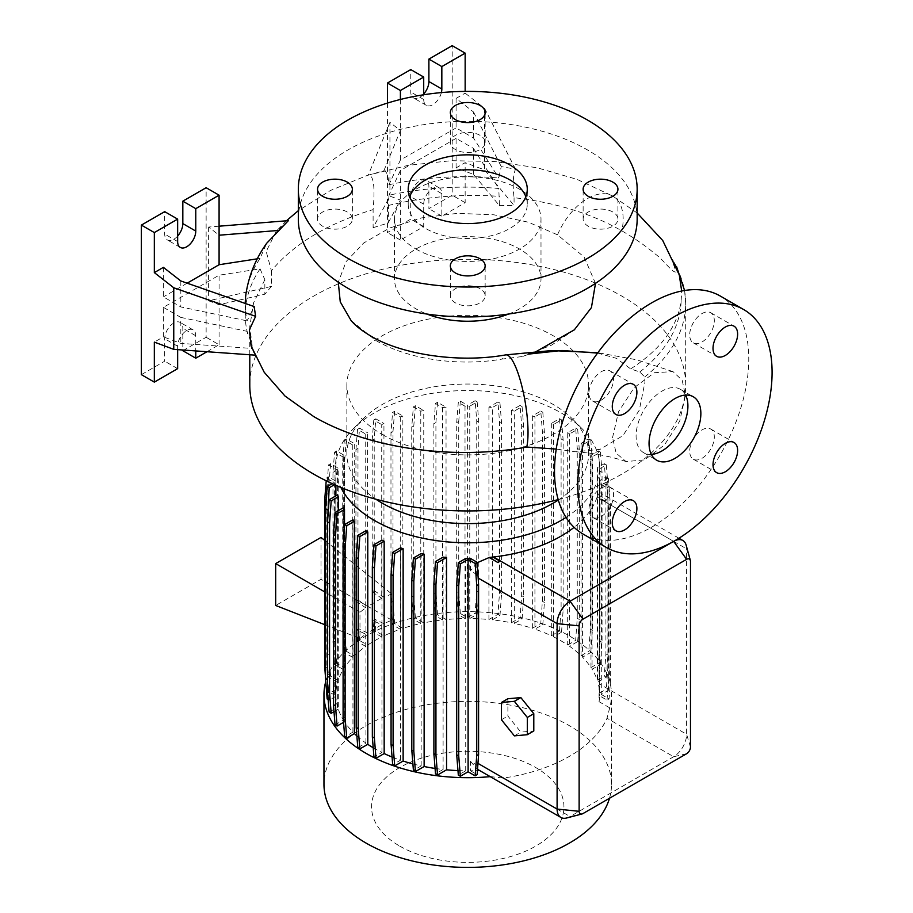 <?xml version="1.0" encoding="UTF-8"?>
<svg xmlns="http://www.w3.org/2000/svg" width="913" height="913" viewBox="0 0 913 913"><rect width="100%" height="100%" fill="white"/><g stroke="black" fill="none" stroke-linecap="round" stroke-linejoin="round"><path stroke-width="0.68" stroke-dasharray="4.57 3.42" d="M612.555 437.589L618.569 411.672L634.227 387.603L654.427 372.709L672.995 371.614L682.182 380.276L685.446 395.5L679.717 421.064L664.459 444.973L644.578 459.878L626.078 461.567L616.161 453.179L612.555 437.589M597.559 353.08L616.366 358.307L630.655 368.909L639.819 371.99L644.715 376.978L644.966 382.079L639.283 410.188L622.974 435.615L600.024 449.39L575.361 451.764L556.234 449.07M536.741 351.254L522.715 356.469L502.161 359.071A50.363 11.424 80.5 0 1 505.734 354.883M685.617 395.067A36.634 21.147 120 0 0 680.322 389.28A36.634 21.147 120 0 0 662.005 391.095A36.634 21.147 120 0 0 638.073 423.37A36.634 21.147 120 0 0 643.688 452.722A36.634 21.147 120 0 0 651.346 454.412M347.26 212.01A17.404 10.043 0 0 0 328.303 209.842A17.404 10.043 0 0 0 317.553 219.12A17.404 10.043 0 0 0 322.654 226.219A17.404 10.043 0 0 0 341.61 228.398A17.404 10.043 0 0 0 352.361 219.12A17.404 10.043 0 0 0 347.26 212.01M480.044 135.352A17.404 10.043 0 0 0 461.088 133.172A17.404 10.043 0 0 0 450.337 142.451A17.404 10.043 0 0 0 455.439 149.561A17.404 10.043 0 0 0 474.406 151.741A17.404 10.043 0 0 0 485.145 142.451A17.404 10.043 0 0 0 480.044 135.352M612.828 212.01A17.404 10.043 0 0 0 593.872 209.842A17.404 10.043 0 0 0 583.133 219.12A17.404 10.043 0 0 0 588.223 226.219A17.404 10.043 0 0 0 607.191 228.398A17.404 10.043 0 0 0 617.93 219.12A17.404 10.043 0 0 0 612.828 212.01M480.044 288.679A17.404 10.043 0 0 0 461.088 286.499A17.404 10.043 0 0 0 450.337 295.778A17.404 10.043 0 0 0 455.439 302.888A17.404 10.043 0 0 0 474.406 305.068A17.404 10.043 0 0 0 485.145 295.778A17.404 10.043 0 0 0 480.044 288.679M702.006 458.303A17.404 10.043 120 0 0 713.373 442.976A17.404 10.043 120 0 0 710.713 429.03A17.404 10.043 120 0 0 702.006 429.897A17.404 10.043 120 0 0 690.639 445.224A17.404 10.043 120 0 0 693.309 459.171A17.404 10.043 120 0 0 702.006 458.303M702.006 341.987A17.404 10.043 120 0 0 713.373 326.66A17.404 10.043 120 0 0 710.713 312.714A17.404 10.043 120 0 0 702.006 313.57A17.404 10.043 120 0 0 690.639 328.908A17.404 10.043 120 0 0 693.309 342.854A17.404 10.043 120 0 0 702.006 341.987M601.279 400.145A17.404 10.043 120 0 0 612.646 384.818A17.404 10.043 120 0 0 609.975 370.872A17.404 10.043 120 0 0 601.279 371.728A17.404 10.043 120 0 0 589.912 387.066A17.404 10.043 120 0 0 592.583 401.012A17.404 10.043 120 0 0 601.279 400.145M601.279 516.461A17.404 10.043 120 0 0 612.646 501.134A17.404 10.043 120 0 0 609.975 487.188A17.404 10.043 120 0 0 601.279 488.056A17.404 10.043 120 0 0 589.912 503.383A17.404 10.043 120 0 0 592.583 517.329A17.404 10.043 120 0 0 601.279 516.461M351.049 320.486L375.608 340.344C407.7 359.231 458.155 366.729 502.161 359.071M595.493 283.361L584.172 257.089L557.535 234.824L528.262 222.179L493.956 214.806L457.424 213.345L421.68 217.876L389.577 228.045L363.716 243.006L346.153 261.552L338.278 282.208M288.405 220.638L276.251 231.194L266.208 251.486L271.412 270.773C293.872 243.794 327.778 223.4 373.109 209.602C375.197 186.366 373.577 174.874 368.236 175.148L383.848 170.799C386.61 171.062 388.299 175.707 388.938 184.734A221.208 127.706 180 0 1 498.76 178.012L501.248 166.577L515.514 169.202C513.06 175.011 512.57 184.517 514.065 197.699C555.697 202.56 591.624 213.608 621.856 230.852L621.856 230.852C634.752 238.339 645.811 246.008 655.032 253.86C664.048 260.091 672.105 273.055 676.134 271.983L671.671 259.121L672.87 260L679.283 274.927M246.145 292.765A221.208 127.706 0 0 1 260.057 258.39L266.71 243.235M245.243 303.447A221.208 127.706 0 0 0 247.092 320.862L254.179 306.574M264.199 372.253L251.098 345.947M558.208 499.594A217.956 125.834 0 0 0 685.697 385.115A217.956 125.834 0 0 0 621.856 296.132A217.956 125.834 0 0 0 384.339 268.856A217.956 125.834 0 0 0 249.785 385.115M558.334 500.039A120.881 69.787 0 0 0 588.623 453.829A120.881 69.787 0 0 0 572.771 419.284A120.881 69.787 0 0 0 553.221 404.482A120.881 69.787 0 0 0 362.712 419.284A120.881 69.787 0 0 0 346.86 453.829A120.881 69.787 0 0 0 375.939 499.24M382.262 434.462A120.881 69.787 0 0 0 513.996 449.584A120.881 69.787 0 0 0 588.623 385.115A120.881 69.787 0 0 0 553.221 335.767A120.881 69.787 0 0 0 421.486 320.634A120.881 69.787 0 0 0 346.86 385.115A120.881 69.787 0 0 0 382.262 434.462M566.026 517.42A131.883 76.144 0 0 0 599.624 466.657A131.883 76.144 0 0 0 582.323 428.962A131.883 76.144 0 0 0 560.993 412.824A131.883 76.144 0 0 0 353.16 428.962A131.883 76.144 0 0 0 335.858 466.657A131.883 76.144 0 0 0 340.869 487.428M399.723 846.1A96.185 55.533 0 0 0 535.76 846.1A96.185 55.533 0 0 0 535.76 767.559A96.185 55.533 0 0 0 399.723 767.559A96.185 55.533 0 0 0 399.723 846.1M609.496 798.259A143.775 83.003 0 0 0 611.516 784.393A143.775 83.003 0 0 0 569.404 725.698A143.775 83.003 0 0 0 412.722 707.701A143.775 83.003 0 0 0 323.967 784.393M490.235 776.655A143.775 83.003 0 0 0 490.543 776.621L503.417 778.07A143.775 83.003 0 0 0 607.019 718.257L609.701 707.837A143.775 83.003 0 0 0 611.516 694.667A143.775 83.003 0 0 0 569.404 635.973A143.775 83.003 0 0 0 423.427 615.704A143.775 83.003 0 0 0 325.77 681.555M508.609 314.038A73.257 42.295 0 0 0 540.998 278.933A73.257 42.295 0 0 0 519.543 249.032A73.257 42.295 0 0 0 439.701 239.857A73.257 42.295 0 0 0 394.484 278.933A73.257 42.295 0 0 0 415.94 308.845A73.257 42.295 0 0 0 426.873 314.038M574.323 329.844L551.589 345.125L522.715 356.469M415.94 249.032A73.257 42.295 0 0 0 495.782 258.196A73.257 42.295 0 0 0 540.998 219.12A73.257 42.295 0 0 0 519.543 189.208A73.257 42.295 0 0 0 439.701 180.044A73.257 42.295 0 0 0 394.484 219.12A73.257 42.295 0 0 0 415.94 249.032M637.16 219.12A169.419 97.817 0 0 0 587.538 149.96A169.419 97.817 0 0 0 402.907 128.756A169.419 97.817 0 0 0 298.323 219.12M409.64 196.683A59.528 34.363 0 0 0 408.214 204.158A59.528 34.363 0 0 0 425.652 228.467A59.528 34.363 0 0 0 490.521 235.919A59.528 34.363 0 0 0 527.269 204.158A59.528 34.363 0 0 0 525.842 196.683M423.712 93.993A12.816 7.407 -60 0 1 419.82 97.246A12.816 7.407 -60 0 1 413.418 97.874A12.816 7.407 -60 0 1 410.759 92.008L410.759 69.582M441.378 92.59A12.816 7.407 -60 0 1 432.773 104.721A12.816 7.407 -60 0 1 426.36 105.349A12.816 7.407 -60 0 1 423.712 99.483L423.712 94.758M177.647 236.056A12.816 7.407 -60 0 1 173.755 239.309A12.816 7.407 -60 0 1 167.353 239.936A12.816 7.407 -60 0 1 164.694 234.07L164.694 211.645M582.962 533.979A137.361 79.305 120 0 0 651.642 527.178A137.361 79.305 120 0 0 741.379 406.125A137.361 79.305 120 0 0 720.323 296.063M567.703 645.012L575.647 640.424L577.256 618.295L577.256 448.34L575.647 428.071L567.703 432.659L567.703 645.012A131.883 76.144 0 0 0 560.993 640.835A131.883 76.144 0 0 0 553.529 636.84L561.529 632.218L559.498 631.043L561.107 608.914L561.107 438.97L559.498 418.69L551.315 423.415A131.883 76.144 180 0 1 553.529 424.488L553.529 636.84M373.212 747.758A131.883 76.144 0 0 0 374.49 748.512A131.883 76.144 0 0 0 381.954 752.495L373.953 757.117M381.954 540.142L381.954 752.495M392.065 757.025A131.883 76.144 0 0 0 400.556 760.187L392.681 764.74M400.556 547.834L400.556 760.187M412.893 763.907A131.883 76.144 0 0 0 421.155 765.893L413.406 770.378M421.155 553.54L421.155 765.893M435.079 768.438A131.883 76.144 0 0 0 443.102 769.465L435.501 773.859M443.102 557.113L443.102 769.465M457.961 770.595A131.883 76.144 0 0 0 465.721 770.8L458.315 775.08M465.721 558.448L465.721 770.8M470.469 558.436L470.469 570.842L478.115 575.247M477.202 562.728L470.469 570.842M493.477 556.987L499.993 561.164M597.912 494.538L606.962 500.096L597.912 494.538A131.883 76.144 180 0 1 597.296 496.535L597.079 497.174A131.883 76.144 180 0 1 574.106 527.337M609.701 707.837L599.054 701.698L599.601 498.624L599.27 492.244L597.912 494.869M599.054 701.698A131.883 76.144 0 0 0 599.601 695.832L607.019 700.111L609.051 698.936L610.66 678.667L610.66 508.712L609.051 486.583L601.29 482.11L601.29 694.462L608.332 690.399L606.3 689.224L607.91 667.095L607.91 497.14L606.3 476.871L599.59 480.74A131.883 76.144 180 0 1 599.624 482.315A131.883 76.144 180 0 1 599.601 483.479L599.601 695.832M599.59 480.74L599.59 693.093A131.883 76.144 0 0 0 597.821 682.137L606.346 677.218L604.315 676.042L605.912 653.925L605.912 483.97L604.315 463.69L597.205 467.798A131.883 76.144 180 0 1 597.821 469.784L597.821 682.137M597.205 467.798L597.205 680.151A131.883 76.144 0 0 0 592.069 669.275L600.434 664.447L598.403 663.272L600.012 641.143L600.012 471.188L598.403 450.919L590.973 455.199A131.883 76.144 180 0 1 592.069 456.922L592.069 669.275M590.973 455.199L590.973 667.551A131.883 76.144 0 0 0 582.551 657.2L590.779 652.453L588.748 651.277L590.357 629.148L590.357 459.193L588.748 438.925L581.056 443.364A131.883 76.144 180 0 1 582.551 444.848L582.551 657.2M581.056 443.364L581.056 655.717A131.883 76.144 0 0 0 569.564 646.278L577.678 641.599L575.647 640.424M567.703 432.659A131.883 76.144 180 0 1 569.564 433.926L569.564 646.278M507.89 698.742L507.89 716.009L520.844 732.123L533.797 730.971M551.315 423.415L551.315 635.768A131.883 76.144 0 0 0 534.927 629.148L542.801 624.595L540.77 623.419L542.379 601.29L542.379 431.347L540.77 411.067L532.347 415.94A131.883 76.144 180 0 1 534.927 416.796L534.927 629.148M532.347 415.94L532.347 628.292A131.883 76.144 0 0 0 514.327 623.442L522.088 618.957L520.045 617.781L521.654 595.664L521.654 425.709L520.045 405.429L511.348 410.462A131.883 76.144 180 0 1 514.327 411.09L514.327 623.442M511.348 410.462L511.348 622.814A131.883 76.144 0 0 0 492.381 619.87L499.982 615.476L497.95 614.301L499.559 592.183L499.559 422.228L497.95 401.948L488.923 407.164A131.883 76.144 180 0 1 492.381 407.518L492.381 619.87M488.923 407.164L488.923 619.516A131.883 76.144 0 0 0 469.761 618.535L477.168 614.255L475.137 613.08L476.746 590.962L476.746 421.007L475.137 400.727L467.388 405.212L467.388 617.565L460.346 613.502L458.315 614.677L456.705 592.548L456.705 422.593L458.315 402.325L465.014 406.194A131.883 76.144 180 0 1 469.761 406.182L469.761 618.535M465.014 406.194L465.014 618.546A131.883 76.144 0 0 0 446.046 619.562L437.521 614.643L435.49 615.819L433.88 593.69L433.88 423.746L435.49 403.466L442.6 407.575A131.883 76.144 180 0 1 446.046 407.209L446.046 619.562M442.6 407.575L442.6 619.927A131.883 76.144 0 0 0 423.758 622.894L415.392 618.055L413.361 619.231L411.752 597.102L411.752 427.158L413.361 406.878L420.779 411.17A131.883 76.144 180 0 1 423.758 410.542L423.758 622.894M420.779 411.17L420.779 623.522A131.883 76.144 0 0 0 402.85 628.384L394.61 623.636L392.579 624.8L390.969 602.671L390.969 432.728L392.579 412.448L400.271 416.899A131.883 76.144 180 0 1 402.85 416.031L402.85 628.384M400.271 416.899L400.271 629.251A131.883 76.144 0 0 0 383.939 635.882L375.814 631.191L373.782 632.367L372.926 620.555L381.725 624.743L367.574 632.937L367.574 645.137L359.574 640.515L357.542 641.691L356.686 629.89L365.725 634.193L359.973 638.472L359.973 612.258L365.725 607.796L365.725 434.063A131.883 76.144 180 0 1 367.574 432.785L367.574 606.506L381.725 598.312L381.725 424.602A131.883 76.144 180 0 1 383.939 423.529L383.939 597.262L391.734 593.918L391.734 620.132L383.939 623.659L383.939 635.882M365.725 634.193L365.725 646.415A131.883 76.144 0 0 0 354.255 655.876L346.369 651.334L344.338 652.498L342.74 630.381L342.74 460.426L344.338 440.146L352.772 445.019A131.883 76.144 180 0 1 354.255 443.524L354.255 655.876M352.772 445.019L352.772 657.371A131.883 76.144 0 0 0 344.361 667.768L336.612 663.295L334.58 664.47L332.971 642.341L332.971 472.386L334.58 452.118L343.277 457.139A131.883 76.144 180 0 1 344.361 455.416L344.361 667.768M343.277 457.139L343.277 669.491A131.883 76.144 0 0 0 338.187 680.447L330.586 676.054L328.554 677.229L326.945 655.1L326.945 485.145L328.554 464.877L337.57 470.092A131.883 76.144 180 0 1 338.187 468.095L338.187 680.447M337.57 470.092L337.57 682.445A131.883 76.144 0 0 0 335.881 693.503L328.463 689.224L326.432 690.399L334.192 694.873L327.151 698.936M334.5 484.689L335.893 483.89A131.883 76.144 180 0 1 335.858 482.315A131.883 76.144 180 0 1 335.881 481.151L335.881 693.503M335.893 483.89L335.893 485.305M335.893 495.862L335.893 696.242A131.883 76.144 0 0 0 337.662 707.198L329.137 712.117M337.662 494.846L337.662 707.198M338.278 510.675L338.278 709.184A131.883 76.144 0 0 0 343.414 720.06L335.048 724.888M343.414 507.708L343.414 720.06M344.509 527.189L344.509 721.784A131.883 76.144 0 0 0 352.932 732.135L344.703 736.894M352.932 519.782L352.932 732.135M356.857 735.889A131.883 76.144 0 0 0 365.919 743.056L357.805 747.736M365.919 530.704L365.919 743.056M352.772 657.371L344.338 652.498M365.725 646.415L357.542 641.691M381.725 624.743L381.725 636.954A131.883 76.144 0 0 0 367.574 645.137M381.725 636.954L373.782 632.367M400.271 629.251L392.579 624.8M420.779 623.522L413.361 619.231M442.6 619.927L435.49 615.819M465.014 618.546L458.315 614.677M467.388 617.565L475.137 613.08M488.923 619.516L497.95 614.301M511.348 622.814L520.045 617.781M532.347 628.292L540.77 623.419M551.315 635.768L559.498 631.043M581.056 655.717L588.748 651.277M590.973 667.551L598.403 663.272M597.205 680.151L604.315 676.042M599.59 693.093L606.3 689.224M601.29 694.462L609.051 698.936M479.576 770.504A131.883 76.144 0 0 0 479.907 770.481L490.543 776.621M477.887 765.665L470.469 761.385L470.469 770.789A131.883 76.144 0 0 0 477.499 770.595M470.469 770.789L477.168 774.658M344.509 721.784L343.55 722.331M338.278 709.184L333.998 711.661M335.893 696.242L329.182 700.111L327.573 679.843L327.573 521.289M328.144 699.506L329.182 700.111M337.57 682.445L328.554 677.229M343.277 669.491L334.58 664.47M606.94 499.753L604.897 500.929L597.296 496.535L604.908 500.952L606.962 500.096M686.154 545.175A18.317 10.579 -60 0 1 686.61 548.861L686.61 734.292A18.317 10.579 -60 0 1 673.657 756.729L570.054 816.542A18.317 10.579 -60 0 1 566.631 817.991M470.469 761.385L477.351 769.214L479.907 770.481M271.412 270.773L271.412 286.408L208.621 300.799L219.086 304.714L264.85 294.226L264.85 279.686L260.057 268.856L219.086 275.201L163.393 307.35L163.393 336.863L154.331 342.101M271.412 286.408L264.85 294.226M260.057 268.856A221.208 127.706 0 0 0 246.145 326.409A221.208 127.706 0 0 0 247.092 331.328L252.114 345.24L252.114 348.458L180.82 343.368L163.393 336.863M252.114 348.458L254.773 355.134M163.393 307.35L180.82 317.404L180.82 343.368M163.393 267.361L163.393 296.885L180.82 306.939L247.092 320.862M180.82 280.964L180.82 306.939M182.828 350.718L206.133 337.262L206.133 187.713M141.378 374.65L164.694 361.183L164.694 338.757A12.816 7.407 -60 0 1 170.286 325.85A12.816 7.407 -60 0 1 180.169 322.415A12.816 7.407 -60 0 1 182.828 328.281L182.828 350.01M206.977 351.722L219.086 344.737L206.133 337.262M177.647 349.633L177.647 346.232A12.816 7.407 -60 0 1 183.239 333.325A12.816 7.407 -60 0 1 193.122 329.89A12.816 7.407 -60 0 1 195.77 335.767L195.77 350.923M177.647 368.658L164.694 361.183M219.086 226.196L208.621 227.04L219.086 235.212M208.621 227.04L208.621 300.799M219.086 344.737L219.086 275.201M187.142 283.178L163.393 296.885M180.82 317.404L247.092 331.328M260.057 258.39L257.272 258.824M254.773 355.123L254.773 353.799M373.109 227.691L388.139 223.046L400.396 200.038L389.931 196.124L373.109 227.691L373.109 209.602M499.457 205.653L514.065 205.436L484.575 169.909L465.151 162.651L456.089 167.878L473.505 174.394L499.457 205.653L498.76 188.477A221.208 127.706 180 0 0 388.938 195.211L388.139 223.046M473.505 137.954L473.505 111.991L456.089 98.387L456.089 127.9L473.505 137.954L498.76 178.012M456.089 167.878L456.089 138.365L473.505 148.42L473.505 174.394M387.443 103.078L387.443 232.575L410.759 219.12L410.759 196.694A12.816 7.407 -60 0 1 416.351 183.787A12.816 7.407 -60 0 1 426.234 180.352A12.816 7.407 -60 0 1 428.893 186.218L428.893 208.655L452.197 195.199L452.197 45.65M456.089 138.365L400.396 170.514L400.396 240.062L423.712 226.595L423.712 204.17A12.816 7.407 -60 0 1 429.304 191.262A12.816 7.407 -60 0 1 439.187 187.827A12.816 7.407 -60 0 1 441.835 193.693L441.835 216.13L465.151 202.675L465.151 162.651M465.151 202.675L452.197 195.199M515.514 169.202L484.575 108.316L465.151 93.149L465.151 91.414M484.575 108.316L484.575 169.909M441.835 216.13L428.893 208.655M423.712 226.595L410.759 219.12M400.396 240.062L387.443 232.575M400.396 170.514L388.938 195.211M473.505 148.42L498.76 188.477M456.089 127.9L400.396 160.049L388.938 184.734M400.396 99.46L400.396 160.049M456.089 98.387L465.151 93.149M383.848 170.799L400.396 130.536L389.931 122.365L389.931 196.124M389.931 122.365L368.236 175.148M473.505 111.991L501.248 166.577M514.065 197.699L514.065 205.436M630.655 368.909C660.613 349.588 677.446 326.98 681.121 301.073L681.669 291.019M388.139 205.528C424.123 196.797 461.236 193.75 499.457 196.363M252.114 345.24L249.785 326.637L253.609 302.739L264.85 279.686M600.434 664.447L602.044 642.318L602.044 472.363L600.434 452.095L592.069 456.922M602.044 642.318L600.012 641.143M602.044 472.363L600.012 471.188M600.434 452.095L598.403 450.919M542.801 624.595L544.41 602.466L544.41 432.522L542.801 412.242L534.927 416.796M544.41 602.466L542.379 601.29M544.41 432.522L542.379 431.347M542.801 412.242L540.77 411.067M477.168 614.255L478.777 592.126L478.777 422.183L477.168 401.903L469.761 406.182M460.346 613.502L458.737 591.373L456.705 592.548M458.737 591.373L458.737 421.418L456.705 422.593M458.737 421.418L460.346 401.149L458.315 402.325M477.168 401.903L475.137 400.727M460.346 401.149L467.388 405.212M478.777 592.126L476.746 590.962M478.777 422.183L476.746 421.007M324.834 624.709L359.973 638.472M359.973 612.258L324.834 591.966M324.834 540.473L391.734 593.918M391.734 620.132L321.011 579.299L275.68 605.467M321.011 537.426L321.011 579.299M374.216 439.119L372.184 440.283L372.184 591.841L374.216 590.665L374.216 439.119L375.814 418.839L383.939 423.529M374.216 590.665L383.939 597.262M383.939 623.659L374.958 619.379L372.926 620.555M375.814 631.191L374.958 619.379M372.184 440.283L373.782 420.014L381.725 424.602M372.184 591.841L381.725 598.312M357.976 448.443L355.933 449.618L355.933 601.153L357.976 599.989L357.976 448.443L359.574 428.163L367.574 432.785M357.976 599.989L367.574 606.506M367.574 632.937L358.718 628.715L356.686 629.89M359.574 640.515L358.718 628.715M355.933 449.618L357.542 429.338L365.725 434.063M355.933 601.153L365.725 607.796M375.814 418.839L373.782 420.014M359.574 428.163L357.542 429.338M330.586 676.054L328.977 653.925L328.977 483.97L330.586 463.701L338.187 468.095M328.977 653.925L326.945 655.1M328.977 483.97L326.945 485.145M330.586 463.701L328.554 464.877M590.779 652.453L592.389 630.324L592.389 460.369L590.779 440.1L582.551 444.848M592.389 630.324L590.357 629.148M592.389 460.369L590.357 459.193M590.779 440.1L588.748 438.925M522.088 618.957L523.685 596.828L523.685 426.885L522.088 406.605L514.327 411.09M523.685 596.828L521.654 595.664M523.685 426.885L521.654 425.709M522.088 406.605L520.045 405.429M437.521 614.643L435.912 592.526L435.912 422.571L437.521 402.291L446.046 407.209M435.912 592.526L433.88 593.69M435.912 422.571L433.88 423.746M437.521 402.291L435.49 403.466M328.463 689.224L326.865 667.095L326.865 497.14L328.463 476.871L335.881 481.151M334.192 694.873L334.192 482.521L326.432 478.047L326.215 480.809M325.998 684.419L325.542 678.142M326.865 667.095L324.834 668.27M326.865 497.14L324.834 498.315M328.463 476.871L326.432 478.047M332.218 483.662L334.192 482.521M607.019 700.111L608.617 679.843L608.617 509.888L607.019 487.759L599.601 483.479M608.332 690.399L609.941 668.27L607.91 667.095M609.941 668.27L609.941 498.315L607.91 497.14M609.941 498.315L608.332 478.047L606.3 476.871M607.019 487.759L609.051 486.583M608.332 478.047L601.29 482.11M608.617 679.843L610.66 678.667M608.617 509.888L610.66 508.712M577.678 641.599L579.287 619.471L579.287 449.516L577.678 429.247L569.564 433.926M579.287 619.471L577.256 618.295M579.287 449.516L577.256 448.34M577.678 429.247L575.647 428.071M499.982 615.476L501.591 593.347L501.591 423.404L499.982 403.124L492.381 407.518M501.591 593.347L499.559 592.183M501.591 423.404L499.559 422.228M499.982 403.124L497.95 401.948M415.392 618.055L413.783 595.927L413.783 425.983L415.392 405.703L423.758 410.542M413.783 595.927L411.752 597.102M413.783 425.983L411.752 427.158M415.392 405.703L413.361 406.878M346.369 651.334L344.772 629.205L344.772 459.25L346.369 438.982L354.255 443.524M344.772 629.205L342.74 630.381M344.772 459.25L342.74 460.426M346.369 438.982L344.338 440.146M606.346 677.218L607.944 655.089L607.944 485.145L606.346 464.865L597.821 469.784M607.944 655.089L605.912 653.925M607.944 485.145L605.912 483.97M606.346 464.865L604.315 463.69M561.529 632.218L563.138 610.089L563.138 440.134L561.529 419.866L553.529 424.488M563.138 610.089L561.107 608.914M563.138 440.134L561.107 438.97M561.529 419.866L559.498 418.69M394.61 623.636L393.001 601.507L393.001 431.552L394.61 411.284L402.85 416.031M393.001 601.507L390.969 602.671M393.001 431.552L390.969 432.728M394.61 411.284L392.579 412.448M336.612 663.295L335.003 641.166L335.003 471.211L336.612 450.942L344.361 455.416M335.003 641.166L332.971 642.341M335.003 471.211L332.971 472.386M336.612 450.942L334.58 452.118M514.361 735.867L520.844 732.123M501.42 719.752L507.89 716.009M557.535 234.824A50.363 29.079 -60 0 1 558.927 231.708A50.363 29.079 -60 0 1 561.198 227.211A50.363 29.079 -60 0 1 563.549 223.126A50.363 29.079 -60 0 1 566.357 218.846A50.363 29.079 -60 0 1 569.176 215.046A50.363 29.079 -60 0 1 572.428 211.165A50.363 29.079 -60 0 1 575.43 208.004A50.363 29.079 -60 0 1 578.945 204.729A50.363 29.079 -60 0 1 582.266 202.058A50.363 29.079 -60 0 1 612.726 196.067A50.363 29.079 -60 0 1 623.157 219.12A50.363 29.079 -60 0 1 622.038 229.996A50.363 29.079 -60 0 1 621.856 230.852M644.715 376.978A217.956 125.834 0 0 0 685.697 303.527A217.956 125.834 0 0 0 671.671 259.121M423.712 99.483L410.759 92.008M177.647 241.546L164.694 234.07M673.646 541.375L597.079 497.174M690.49 561.575L686.61 548.861L599.601 498.624M583.008 813.551L570.054 816.542L503.417 778.07M195.77 335.767L182.828 328.281M177.647 346.232L164.694 338.757M441.835 193.693L428.893 186.218M423.712 204.17L410.759 196.694M639.819 371.99A213.414 123.209 0 0 0 681.121 301.073M690.49 747.005L686.61 734.292L599.601 684.065M686.61 753.739L673.657 756.729L607.019 718.257M672.995 371.614L636.76 359.802L597.832 352.715M680.322 389.28L693.275 396.756M317.553 219.12L317.553 189.208M450.337 142.451L450.337 112.55M583.133 219.12L583.133 189.208M450.337 295.778L450.337 265.877M710.713 429.03L734.018 442.485M710.713 312.714L734.018 326.169M609.975 370.872L633.291 384.327M609.975 487.188L633.291 500.644M637.16 213.003L612.726 196.067L577.005 179.37L537.232 167.787L494.789 161.521L451.239 160.688L408.282 165.321L367.551 175.319L330.472 190.475L298.323 210.663M286.385 220.809L276.251 231.194M685.697 385.115L685.697 303.527L684.579 290.494M588.623 453.829L588.623 385.115M572.771 419.284L582.323 428.962M611.516 784.393L611.516 694.667M540.998 278.933L540.998 219.12M408.214 204.158L408.214 189.208M426.36 105.349L413.418 97.874M180.295 247.423L167.353 239.936M599.624 482.315L599.624 466.657M335.858 482.315L335.858 466.657M678.941 538.236L599.27 492.244M193.122 329.89L180.169 322.415M439.187 187.827L426.234 180.352M527.269 204.158L527.269 189.208M394.484 278.933L394.484 219.12M676.567 266.619L672.87 260M362.712 419.284L353.16 428.962M346.86 453.829L346.86 385.115M249.785 354.78L249.785 326.637M247.537 333.644L246.145 326.409M626.078 461.567C610.797 456.374 593.895 453.11 575.361 451.764M592.583 517.329L615.887 530.784M592.583 401.012L615.887 414.468M693.309 342.854L716.625 356.31M693.309 459.171L716.625 472.626M485.145 295.778L485.145 265.877M617.93 219.12L617.93 189.208M485.145 142.451L485.145 112.55M352.361 219.12L352.361 189.208M643.688 452.722L656.641 460.198"/><path stroke-width="1.37" d="M597.559 353.08L561.929 350.489L528.707 354.084M674.958 458.383A36.634 21.147 120 0 0 698.89 426.109A36.634 21.147 120 0 0 693.275 396.756A36.634 21.147 120 0 0 674.958 398.57A36.634 21.147 120 0 0 651.026 430.845A36.634 21.147 120 0 0 656.641 460.198A36.634 21.147 120 0 0 674.958 458.383M651.346 454.412A36.634 21.147 120 0 0 662.005 450.908A36.634 21.147 120 0 0 685.617 395.067M347.26 182.109A17.404 10.043 0 0 0 328.303 179.929A17.404 10.043 0 0 0 317.553 189.208A17.404 10.043 0 0 0 322.654 196.318A17.404 10.043 0 0 0 341.61 198.486A17.404 10.043 0 0 0 352.361 189.208A17.404 10.043 0 0 0 347.26 182.109M480.044 105.44A17.404 10.043 0 0 0 461.088 103.26A17.404 10.043 0 0 0 450.337 112.55A17.404 10.043 0 0 0 455.439 119.649A17.404 10.043 0 0 0 474.406 121.828A17.404 10.043 0 0 0 485.145 112.55A17.404 10.043 0 0 0 480.044 105.44M612.828 182.109A17.404 10.043 0 0 0 593.872 179.929A17.404 10.043 0 0 0 583.133 189.208A17.404 10.043 0 0 0 588.223 196.318A17.404 10.043 0 0 0 607.191 198.486A17.404 10.043 0 0 0 617.93 189.208A17.404 10.043 0 0 0 612.828 182.109M480.044 258.767A17.404 10.043 0 0 0 461.088 256.587A17.404 10.043 0 0 0 450.337 265.877A17.404 10.043 0 0 0 455.439 272.976A17.404 10.043 0 0 0 474.406 275.155A17.404 10.043 0 0 0 485.145 265.877A17.404 10.043 0 0 0 480.044 258.767M725.321 471.77A17.404 10.043 120 0 0 736.688 456.432A17.404 10.043 120 0 0 734.018 442.485A17.404 10.043 120 0 0 725.321 443.353A17.404 10.043 120 0 0 713.955 458.68A17.404 10.043 120 0 0 716.625 472.626A17.404 10.043 120 0 0 725.321 471.77M725.321 355.442A17.404 10.043 120 0 0 736.688 340.115A17.404 10.043 120 0 0 734.018 326.169A17.404 10.043 120 0 0 725.321 327.037A17.404 10.043 120 0 0 713.955 342.364A17.404 10.043 120 0 0 716.625 356.31A17.404 10.043 120 0 0 725.321 355.442M624.583 413.6A17.404 10.043 120 0 0 635.95 398.273A17.404 10.043 120 0 0 633.291 384.327A17.404 10.043 120 0 0 624.583 385.195A17.404 10.043 120 0 0 613.216 400.522A17.404 10.043 120 0 0 615.887 414.468A17.404 10.043 120 0 0 624.583 413.6M624.583 529.928A17.404 10.043 120 0 0 635.95 514.59A17.404 10.043 120 0 0 633.291 500.644A17.404 10.043 120 0 0 624.583 501.511A17.404 10.043 120 0 0 613.216 516.838A17.404 10.043 120 0 0 615.887 530.784A17.404 10.043 120 0 0 624.583 529.928M556.234 449.07L526.755 447.05C452.62 460.529 367.893 448.431 313.627 416.499L284.947 395.991L264.199 372.253L251.098 345.947L249.375 329.89L255.617 316.343L254.179 306.574L180.82 280.964L163.393 267.361L154.331 272.599L173.755 287.766L173.755 349.359L254.773 355.123M338.278 282.208L340.252 301.838L351.049 320.486C354.872 325.245 361.365 330.38 370.53 335.881C400.807 354.233 458.178 363.511 505.734 354.883A50.363 11.424 80.5 0 1 520.342 380.47A50.363 11.424 80.5 0 1 528.022 432.5A50.363 11.424 80.5 0 1 526.755 447.05M219.086 226.196L288.405 220.638L266.71 243.235C255.994 258.288 249.135 274.802 246.145 292.765A221.208 127.706 0 0 0 245.243 303.447M249.785 354.78L249.785 385.115A217.956 125.834 0 0 0 313.627 474.087A217.956 125.834 0 0 0 558.208 499.594M375.939 499.24A120.881 69.787 0 0 0 382.262 503.189A120.881 69.787 0 0 0 558.334 500.039M340.869 487.428A131.883 76.144 0 0 0 374.49 520.501A131.883 76.144 0 0 0 566.026 517.42M325.77 681.555A143.775 83.003 0 0 0 323.967 694.667L323.967 784.393A143.775 83.003 0 0 0 366.079 843.087A143.775 83.003 0 0 0 511.44 863.47A143.775 83.003 0 0 0 609.496 798.259M323.967 694.667A143.775 83.003 0 0 0 366.079 753.362A143.775 83.003 0 0 0 490.235 776.655M426.873 314.038A73.257 42.295 0 0 0 508.609 314.038M595.493 283.361L591.43 307.59L574.323 329.844L536.741 351.254M298.323 189.208L298.323 219.12A169.419 97.817 0 0 0 347.944 288.28A169.419 97.817 0 0 0 532.576 309.484A169.419 97.817 0 0 0 637.16 219.12L637.16 189.208A169.419 97.817 0 0 0 587.538 120.048A169.419 97.817 0 0 0 402.907 98.844A169.419 97.817 0 0 0 298.323 189.208A169.419 97.817 0 0 0 347.944 258.368A169.419 97.817 0 0 0 532.576 279.572A169.419 97.817 0 0 0 637.16 189.208M509.831 164.911A59.528 34.363 0 0 0 444.962 157.458A59.528 34.363 0 0 0 408.214 189.208A59.528 34.363 0 0 0 425.652 213.505A59.528 34.363 0 0 0 490.521 220.957A59.528 34.363 0 0 0 527.269 189.208A59.528 34.363 0 0 0 509.831 164.911M525.842 196.683A59.528 34.363 0 0 0 509.831 179.861A59.528 34.363 0 0 0 451.113 171.165A59.528 34.363 0 0 0 409.64 196.683M257.272 258.824L219.086 264.724L219.086 195.188L195.77 208.655L195.77 231.08A12.816 7.407 -60 0 1 186.709 246.784A12.816 7.407 -60 0 1 180.295 247.423A12.816 7.407 -60 0 1 177.647 241.546L177.647 219.12L154.331 232.575L154.331 272.599M743.639 309.518L720.323 296.063A137.361 79.305 120 0 0 651.642 302.865A137.361 79.305 120 0 0 561.906 423.906A137.361 79.305 120 0 0 582.962 533.979L606.278 547.435A137.361 79.305 120 0 0 674.958 540.633A137.361 79.305 120 0 0 764.695 419.592A137.361 79.305 120 0 0 743.639 309.518A137.361 79.305 120 0 0 674.958 316.32A137.361 79.305 120 0 0 585.222 437.361A137.361 79.305 120 0 0 606.278 547.435M384.168 541.215A131.883 76.144 180 0 1 381.954 540.142L373.953 544.764L375.985 545.94L384.168 541.215L384.168 753.567A131.883 76.144 0 0 0 392.065 757.025M403.135 548.69A131.883 76.144 180 0 1 400.556 547.834L392.681 552.388L394.713 553.563L403.135 548.69L403.135 761.043A131.883 76.144 0 0 0 412.893 763.907M424.134 554.168A131.883 76.144 180 0 1 421.155 553.54L413.406 558.026L415.438 559.201L424.134 554.168L424.134 766.521A131.883 76.144 0 0 0 435.079 768.438M446.56 557.466A131.883 76.144 180 0 1 443.102 557.113L435.501 561.506L437.532 562.682L446.56 557.466L446.56 769.819A131.883 76.144 0 0 0 457.961 770.595M470.469 558.436A131.883 76.144 180 0 1 465.721 558.448L458.315 562.728L460.346 563.903L468.107 559.418L468.107 771.77L475.137 775.833L477.168 774.658L478.583 754.503L478.583 584.548L477.168 562.305L470.469 558.436M574.106 527.337A131.883 76.144 180 0 1 493.477 556.987L492.883 557.067A131.883 76.144 180 0 1 489.436 557.421L477.202 562.728M581.98 813.985L566.631 817.991A18.317 10.579 -60 0 1 560.902 817.455A18.317 10.579 -60 0 1 557.101 809.066L557.101 623.636A18.317 10.579 -60 0 1 570.054 601.199L673.657 541.386A18.317 10.579 -60 0 1 682.821 540.473A18.317 10.579 -60 0 1 686.154 545.175L690.354 560.468A5.489 3.173 120 0 0 686.61 559.338L583.008 619.151A5.489 3.173 120 0 0 579.127 625.873L579.127 811.303A5.489 3.173 120 0 0 581.98 813.985A5.489 3.173 120 0 0 583.008 813.551L686.61 753.739A5.489 3.173 120 0 0 690.49 747.005L690.49 561.575A5.489 3.173 120 0 0 690.354 560.468M520.844 697.589L507.89 698.742L501.42 702.485L501.42 719.752L514.361 735.867L527.315 734.703L533.797 730.971L533.797 713.704L520.844 697.589L514.361 701.321L501.42 702.485M335.893 485.305L335.893 495.862M338.278 496.832A131.883 76.144 180 0 1 337.662 494.846L329.137 499.765L331.179 500.94L338.278 496.832L338.278 510.675M344.509 509.431A131.883 76.144 180 0 1 343.414 507.708L335.048 512.535L337.08 513.711L344.509 509.431L344.509 527.189M354.427 521.266A131.883 76.144 180 0 1 352.932 519.782L344.703 524.541L346.735 525.705L354.427 521.266L354.427 733.618A131.883 76.144 0 0 0 356.857 735.889M367.779 531.971A131.883 76.144 180 0 1 365.919 530.704L357.805 535.383L359.836 536.559L367.779 531.971L367.779 744.323A131.883 76.144 0 0 0 373.212 747.758M477.499 770.595A131.883 76.144 0 0 0 479.576 770.504M468.107 771.77L460.346 776.255L458.737 755.975L458.737 586.02L460.346 563.903M458.315 562.728L456.705 584.856L456.705 754.8L458.315 775.08L460.346 776.255M446.56 769.819L437.532 775.034L435.935 754.754L435.935 584.811L437.532 562.682M435.501 561.506L433.892 583.635L433.892 753.579L435.501 773.859L437.532 775.034M424.134 766.521L415.438 771.553L413.829 751.273L413.829 581.33L415.438 559.201M413.406 558.026L411.797 580.154L411.797 750.098L413.406 770.378L415.438 771.553M403.135 761.043L394.713 765.916L393.104 745.636L393.104 575.692L394.713 553.563M392.681 552.388L391.072 574.517L391.072 744.472L392.681 764.74L394.713 765.916M384.168 753.567L375.985 758.292L374.387 738.012L374.387 568.069L375.985 545.94M373.953 544.764L372.344 566.893L372.344 736.848L373.953 757.117L375.985 758.292M367.779 744.323L359.836 748.911L358.227 728.642L358.227 558.688L359.836 536.559M357.805 535.383L356.196 557.512L356.196 727.467L357.805 747.736L359.836 748.911M354.427 733.618L346.735 738.058L345.125 717.789L345.125 547.834L346.735 525.705M344.703 524.541L343.094 546.659L343.094 716.614L344.703 736.894L346.735 738.058M343.55 722.331L337.08 726.063L335.482 705.795L335.482 535.84L337.08 513.711M335.048 512.535L333.439 534.664L333.439 704.619L335.048 724.888L337.08 726.063M333.998 711.661L331.179 713.293L329.57 693.013L329.57 523.069L331.179 500.94M329.137 499.765L327.539 521.894L327.539 691.837L329.137 712.117L331.179 713.293M327.539 679.82L325.542 678.667L327.151 698.936L328.144 699.506M326.477 690.422L325.998 684.419M489.436 557.672L497.984 562.602L499.993 561.164L492.883 557.056M177.647 349.633L177.647 368.658L154.331 382.125L154.331 342.101L173.755 349.359M182.828 350.01L182.828 350.718L195.77 358.193L206.977 351.722M177.647 219.12L164.694 211.645L141.378 225.1L141.378 374.65L154.331 382.125M219.086 195.188L206.133 187.713L182.828 201.168L182.828 223.605A12.816 7.407 -60 0 1 177.647 236.056M195.77 350.923L195.77 358.193M154.331 232.575L141.378 225.1M195.77 208.655L182.828 201.168M219.086 264.724L187.142 283.178M219.086 235.212L279.401 230.384M173.755 287.766L255.617 316.343M465.151 91.414L465.151 53.125L452.197 45.65L428.893 59.105L428.893 81.542A12.816 7.407 -60 0 1 423.712 93.993M423.712 94.758L423.712 77.057L410.759 69.582L387.443 83.037L387.443 103.078M465.151 53.125L441.835 66.581L441.835 89.018A12.816 7.407 -60 0 1 441.378 92.59M441.835 66.581L428.893 59.105M423.712 77.057L400.396 90.513L387.443 83.037M400.396 90.513L400.396 99.46M681.669 291.019L679.283 274.927L662.747 240.53L637.16 213.003M327.539 691.837L329.57 693.013M327.539 521.894L329.57 523.069M372.344 736.848L374.387 738.012M372.344 566.893L374.387 568.069M475.137 775.833L476.746 755.565L478.583 754.503M476.746 755.565L476.746 585.61L478.583 584.548M476.746 585.61L475.137 563.481L477.168 562.305M456.705 754.8L458.737 755.975M456.705 584.856L458.737 586.02M475.137 563.481L468.107 559.418M324.834 591.966L275.68 563.595L275.68 605.467L324.834 624.709M275.68 563.595L321.011 537.426L324.834 540.473M333.439 704.619L335.482 705.795M333.439 534.664L335.482 535.84M391.072 744.472L393.104 745.636M391.072 574.517L393.104 575.692M497.984 562.602L489.436 557.421M499.993 561.164L497.962 562.34M327.573 521.289L329.182 487.759L334.5 484.689M325.542 678.142L324.834 668.27L324.834 498.315L326.215 480.809M325.542 678.667L325.542 508.712L327.151 486.583L332.218 483.662M327.151 486.583L329.182 487.759M325.542 508.712L327.573 509.888M343.094 716.614L345.125 717.789M343.094 546.659L345.125 547.834M411.797 750.098L413.829 751.273M411.797 580.154L413.829 581.33M356.196 727.467L358.227 728.642M356.196 557.512L358.227 558.688M433.892 753.579L435.935 754.754M433.892 583.635L435.935 584.811M527.315 734.703L527.315 717.435L533.797 713.704M527.315 717.435L514.361 701.321M579.127 811.303L557.101 809.066L477.887 763.336M579.127 625.873L557.101 623.636L478.115 578.032M686.61 559.338L673.646 541.375M583.008 619.151L570.054 601.199L493.477 556.987M195.77 231.08L182.828 223.605M441.835 89.018L428.893 81.542M597.832 352.715L551.6 350.569L505.734 354.883M298.323 210.663L286.385 220.809M682.821 540.473L678.941 538.236M560.902 817.455L477.59 769.362M684.579 290.494L676.567 266.619"/></g></svg>

